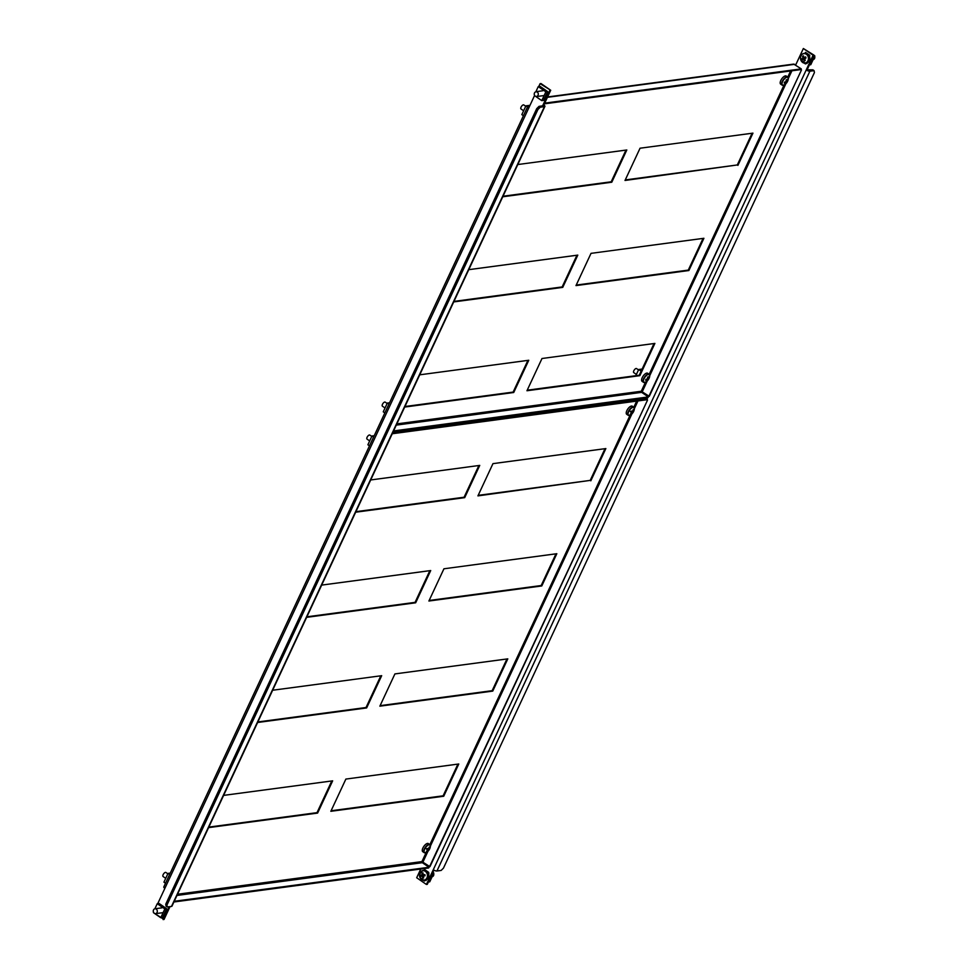 <?xml version="1.0" encoding="UTF-8"?>
<svg xmlns="http://www.w3.org/2000/svg" width="968" height="968" viewBox="0 0 968 968"><rect width="100%" height="100%" fill="white"/><g stroke="black" fill="none" stroke-linecap="round" stroke-linejoin="round"><path stroke-width="1.45" d="M625.267 179.915L737.301 164.959L752.088 133.257M404.939 406.524L513.125 392.088L527.911 360.374M502.997 196.238L611.183 181.802L625.969 150.088M527.209 390.201L639.243 375.245L654.029 343.543M576.238 285.064L688.272 270.108L703.058 238.394M453.968 301.387L562.154 286.939L576.94 255.237M737.906 165.383L752.947 133.136L640.054 148.213L625.013 180.459L737.301 164.959M404.697 407.056L513.73 392.5L528.77 360.265L419.725 374.822M502.755 196.782L611.788 182.226L626.816 149.98L517.783 164.536M654.888 343.422L541.995 358.499L526.955 390.745L639.848 375.669L654.888 343.422M591.024 253.35L575.984 285.596L688.877 270.532L703.918 238.285L591.024 253.35M453.726 301.919L562.759 287.363L577.799 255.116L468.754 269.673M396.275 425.121L641.675 392.355L641.264 391.254L649.286 396.336L801.468 69.986L648.838 396.396M547.586 96.957L793.724 64.094L801.274 68.885L800.947 69.587L544.367 103.842M544.694 103.14L801.274 68.885M641.675 392.355L648.306 396.928L647.979 397.63L393.226 431.643M648.306 396.928L393.553 430.941M562.154 286.939L562.759 287.363M688.272 270.108L688.877 270.532M640.671 372.172A0.823 0.69 -97.6 0 1 640.719 372.063L639.231 375.245L639.848 375.669M611.183 181.802L611.788 182.226M513.125 392.088L513.73 392.5M814.088 70.652L814.427 72.576L443.441 868.163L441.142 870.438L436.943 870.994A2.868 0.944 -155 0 1 433.277 869.736L806.223 69.95A2.868 0.944 25 0 0 809.889 71.209L814.088 70.652L812.866 69.817L807.106 69.829L813.967 55.115L813.084 55.236L806.223 69.95L807.106 69.829M433.918 870.135L427.299 884.341L426.416 884.462L416.688 877.746L420.753 869.022M805.025 53.276L804.093 53.409M809.78 57.572L809.478 56.362M806.38 63.017L807.034 63.465L807.385 62.714M425.351 880.118L426.017 880.565L426.368 879.803M420.729 878.69A4.913 4.126 -97.6 0 0 424.274 880.263A4.913 4.126 -97.6 0 0 427.747 874.854A4.913 4.126 -97.6 0 0 423.04 870.51A4.913 4.126 -97.6 0 0 423.004 870.51L424.032 870.377A4.913 4.126 -97.6 0 0 423.996 870.377L423.076 870.498M428.764 874.673L428.461 873.451M426.416 884.462L433.277 869.736M795.672 65.013L803.355 48.521L813.084 55.236M423.379 863.408L423.694 862.706M803.355 48.521L813.967 55.115M809.405 64.892L810.76 64.711L814.85 55.95L813.894 55.285M813.495 56.132L814.85 55.95M804.287 63.138L805.461 63.936L807.227 63.053M805.8 63.089L805.412 63.924M809.502 55.164L805.388 52.562L809.502 55.164L809.091 56.035M805.545 52.429L805.134 53.313M809.805 55.599L809.526 56.205M786.258 77.464A4.731 2.045 124.6 0 0 782.18 82.703A4.731 2.045 124.6 0 0 784.044 85.051A4.731 2.045 124.6 0 0 784.31 84.906L784.31 84.906A8.192 8.192 0 0 0 788.267 79.182L788.267 79.182A4.731 2.045 124.6 0 0 786.258 77.464M788.121 79.812A4.731 2.045 124.6 0 0 788.267 79.182L787.674 77.029A4.913 2.117 124.6 0 0 784.552 78.202A4.913 2.117 124.6 0 0 781.793 82.57A4.913 2.117 124.6 0 0 782.083 85.111A4.913 2.117 124.6 0 0 782.797 85.293M788.085 77.621A4.913 2.117 124.6 0 0 787.674 77.029L786.258 76.049A4.913 2.117 124.6 0 0 783.136 77.222A4.913 2.117 124.6 0 0 780.377 81.602A4.913 2.117 124.6 0 0 780.68 84.143L782.083 85.111L784.31 84.906M785.835 81.554L786.742 82.111L786.306 82.679A8.168 5.844 -116 0 1 785.726 83.659A8.107 5.542 -132.1 0 1 785.363 83.853A8.107 5.542 -132.1 0 1 784.987 84.022A8.168 5.844 64 0 0 785.568 83.03L784.516 82.111A8.107 3.63 -92.9 0 1 784.225 83.054A8.168 4.489 16.3 0 0 785.375 82.776M786.742 82.111A8.168 4.489 16.3 0 0 787.408 81.506A8.107 6.752 24.7 0 0 787.674 80.562A8.168 4.489 -163.7 0 1 787.02 81.179L786.815 80.925A8.168 5.844 -116 0 0 786.911 79.594A8.107 2.42 -7.3 0 1 786.56 79.775A8.107 2.42 -7.3 0 1 786.173 79.957A8.168 5.844 64 0 1 786.089 81.276L785.641 81.844A8.168 4.489 -163.7 0 1 784.491 82.123M786.161 80.538L786.815 80.925M786.306 82.679L785.363 81.929M787.02 81.179L786.161 80.647M787.408 81.506L786.113 81.058M805.061 59.242L803.67 59.641A1.246 1.041 -97.6 0 1 803.089 59.363A8.168 1.21 -21 0 0 802.17 59.883A8.107 6.824 -124.5 0 1 801.758 58.806L804.323 58.007A1.053 0.883 -97.6 0 0 804.662 59.012M802.811 53.942A4.731 3.969 -97.6 0 0 800.863 60.089A4.731 3.969 -97.6 0 0 806.15 62.678A4.731 3.969 -97.6 0 0 808.099 56.531A4.731 3.969 -97.6 0 0 802.811 53.942M802.895 57.62L804.444 57.632A1.053 0.883 -97.6 0 0 804.323 58.007L802.678 58.286A1.246 1.041 -97.6 0 1 802.895 57.62A8.168 4.271 63.7 0 1 802.557 56.265A8.107 4.114 -5.1 0 1 802.992 56.047A8.107 4.114 -5.1 0 1 803.452 55.829A8.168 4.271 -116.3 0 0 803.779 57.185A1.246 1.041 -97.6 0 1 804.36 57.463A8.168 1.21 159 0 1 805.63 56.894A8.107 0.75 68.2 0 0 806.041 57.971A8.168 1.21 -21 0 0 804.771 58.54A1.246 1.041 -97.6 0 1 804.553 59.205A8.168 4.271 -116.3 0 0 805.243 60.512A8.107 1.96 144.9 0 1 804.795 60.742A8.107 1.96 144.9 0 1 804.347 60.948L804.977 60.028M803.67 59.641A8.168 4.271 63.7 0 0 804.347 60.948M802.678 58.286A8.168 1.21 159 0 0 801.758 58.806M802.557 56.265L803.694 56.882M803.972 58.177L804.347 59.145M804.36 57.463L805.775 57.294M803.089 59.363L804.735 59.084M813.132 59.629A2.456 2.069 -97.6 0 0 814.657 56.35M801.746 61.589A4.913 4.126 -97.6 0 0 805.328 63.15L806.356 63.017A4.913 4.126 -97.6 0 0 809.454 56.289M423.452 874.685A1.053 0.883 -97.6 0 0 423.379 874.83L421.721 875.048A1.246 1.041 -97.6 0 1 422.084 874.479A8.168 4.441 82.9 0 1 422.072 873.039A8.107 3.001 7.9 0 1 423.04 872.918A8.168 4.441 -97.1 0 0 423.052 874.358A1.246 1.041 -97.6 0 1 423.548 874.818L424.916 874.649A8.107 0.907 82.8 0 0 424.988 875.229A8.107 0.907 82.8 0 0 425.061 875.798L424.976 875.798A1.053 0.883 -97.6 0 0 425.037 875.604M419.519 875.895A4.731 3.969 -97.6 0 0 424.057 880.093A4.731 3.969 -97.6 0 0 427.396 874.915A4.731 3.969 -97.6 0 0 422.871 870.716A4.731 3.969 -97.6 0 0 419.519 875.895M421.721 875.048L420.693 875.169A8.107 6.97 -96.8 0 0 420.753 875.75A8.107 6.97 -96.8 0 0 420.838 876.33L421.866 876.197A1.246 1.041 -97.6 0 0 422.363 876.657A8.168 4.441 82.9 0 0 422.714 878.061A8.107 3.061 157.6 0 0 423.681 877.94A8.168 4.441 -97.1 0 1 423.331 876.536A1.246 1.041 -97.6 0 0 423.694 875.967L425.061 875.798M421.866 876.197L420.838 876.33M424.976 875.798L423.694 875.967M423.379 874.83A1.053 0.883 -97.6 0 0 423.645 876.113M422.992 874.878L423.137 876.028M422.084 874.479L423.585 874.503M422.072 873.039L423.028 873.705M423.803 876.234L422.363 876.657M422.714 878.061L423.464 877.165M432.115 876.73A2.456 2.069 -97.6 0 0 433.64 873.451M419.967 872.955A4.913 4.126 -97.6 0 1 423.004 870.51C418.067 874.455 418.491 877.698 424.274 880.263A4.913 4.126 -97.6 0 0 424.311 880.251L425.327 880.118A4.913 4.126 -97.6 0 0 428.195 872.858M432.478 873.221L433.833 873.051L432.865 872.386M428.388 881.993L429.744 881.812L433.833 873.051M428.933 873.777L428.521 872.265L424.529 869.53L424.093 870.256M424.117 870.401L424.371 869.651M428.788 872.7L424.529 869.506M428.074 873.136L428.485 872.253M425.267 880.239L424.444 881.037L423.27 880.239M424.395 881.025L424.783 880.19M424.722 852.784A4.731 2.045 124.6 0 0 426.404 852.445A8.192 8.192 0 0 0 430.349 846.722A4.731 2.045 124.6 0 0 429.756 844.81A4.731 2.045 124.6 0 0 425.315 848.004A4.731 2.045 124.6 0 0 424.722 852.784M430.179 845.161A4.913 2.117 124.6 0 0 429.756 844.568L428.352 843.588A4.913 2.117 124.6 0 0 423.56 846.806A4.913 2.117 124.6 0 0 422.762 851.683L424.178 852.651A4.913 2.117 124.6 0 0 424.879 852.832M426.295 848.755L427.941 850.533A8.168 7.333 -67.5 0 1 426.924 851.586A8.107 2.166 -123 0 1 426.694 851.501A8.107 2.166 -123 0 1 426.452 851.38A8.168 7.333 112.5 0 0 427.457 850.34L427.529 849.819A8.168 0.678 32.3 0 1 426.694 849.408A8.107 4.949 -61.4 0 0 427.324 848.44A8.168 0.678 -147.7 0 0 428.146 848.839L428.63 848.5A8.168 7.333 112.5 0 0 429.151 847.121A8.107 0.956 8.4 0 1 429.405 847.218A8.107 0.956 8.4 0 1 429.623 847.315L429.102 847.266M428.413 850.194A8.168 0.678 32.3 0 0 428.764 850.267A8.107 8.071 22.8 0 0 429.381 849.287A8.168 0.678 -147.7 0 1 429.042 849.214L429.102 848.694A8.168 7.333 -67.5 0 0 429.623 847.315M427.529 849.819L426.779 849.299M428.764 850.267L426.912 849.093M429.042 849.214L428.292 848.706M534.384 95.045A2.456 2.069 82.4 0 1 538.148 93.194A2.456 2.069 82.4 0 1 534.384 95.045M540.18 86.442L547.622 91.573L540.035 86.37L538.256 86.612L545.855 91.851L547.634 91.621L543.556 100.382L541.765 100.624L535.727 96.449M534.88 95.868L534.36 94.973M535.885 91.694L538.256 86.612M545.855 91.851L541.765 100.624M544.27 98.446L544.064 99.28M529.532 106.323L528.068 106.516A2.868 0.944 25 0 0 527.596 106.782A2.868 0.944 25 0 0 528.661 108.198L164.862 888.358A2.868 0.944 -155 0 1 163.81 886.93L527.596 106.782M165.734 904.233L166.944 905.068L167.295 906.992L166.072 906.157L165.734 904.233L536.72 108.646L539.019 106.371L543.411 105.706L542.963 105.101L543.847 104.98L550.707 90.254L540.979 83.538L540.096 83.659L538.752 86.551M539.019 106.371L540.241 107.206L544.427 106.649A2.868 0.944 25 0 0 544.899 106.395A2.868 0.944 25 0 0 543.847 104.98M550.707 90.254L540.096 83.659M153.501 912.715L164.028 919.479L170.029 906.629M549.824 90.375L542.588 105.899M534.518 95.614L528.661 108.198M157.736 903.64L164.862 888.358M169.146 906.75L163.144 919.6M544.899 106.395L171.953 906.181A2.868 0.944 -155 0 1 171.481 906.435L167.295 906.992M166.944 905.068L537.93 109.493L536.72 108.646M540.241 107.206L537.93 109.493M525.733 106.262L523.773 104.919A2.456 1.065 124.6 0 0 521.389 106.528A2.456 1.065 124.6 0 0 520.99 108.96L523.627 110.788M530.004 105.318L525.926 105.863L521.837 114.623L523.434 115.724M527.512 106.964L525.926 105.863M167.827 873.801L165.867 872.458A2.456 1.065 124.6 0 0 164.306 873.039A2.456 1.065 124.6 0 0 162.927 875.229A2.456 1.065 124.6 0 0 163.072 876.5L165.722 878.327M154.868 908.783L157.239 903.713L159.018 903.471L166.617 908.722L162.539 917.482L160.748 917.712L154.711 913.55M157.239 903.713L164.838 908.952L160.748 917.712M166.617 908.722L164.838 908.952M153.864 912.969L153.343 912.074M163.253 915.546L163.047 916.381M155.558 913.647A2.456 2.069 82.4 0 1 154.916 908.783A2.456 2.069 82.4 0 1 154.928 908.77A2.456 2.069 82.4 0 1 155.558 913.647L162.515 912.727M165.516 883.264L163.931 882.163L168.021 873.402L170.259 873.1M169.606 874.503L168.021 873.402M647.665 374.664A4.731 2.045 124.6 0 0 643.587 379.904A4.731 2.045 124.6 0 0 645.45 382.251A4.731 2.045 124.6 0 0 645.729 382.106L645.729 382.106A8.192 8.192 0 0 0 649.673 376.383L649.673 376.383A4.731 2.045 124.6 0 0 647.665 374.664M649.528 377.012A4.731 2.045 124.6 0 0 649.673 376.383L649.08 374.229A4.913 2.117 124.6 0 0 645.958 375.402A4.913 2.117 124.6 0 0 643.212 379.783A4.913 2.117 124.6 0 0 643.502 382.324A4.913 2.117 124.6 0 0 644.204 382.493M649.492 374.834A4.913 2.117 124.6 0 0 649.08 374.229L647.665 373.249A4.913 2.117 124.6 0 0 644.543 374.422A4.913 2.117 124.6 0 0 641.796 378.803A4.913 2.117 124.6 0 0 642.087 381.344L643.502 382.324L645.729 382.106M638.505 369.909L636.545 368.566A2.456 1.065 124.6 0 0 634.984 369.147A2.456 1.065 124.6 0 0 633.604 371.337A2.456 1.065 124.6 0 0 633.762 372.607L636.399 374.434M647.253 378.754L648.161 379.311L647.713 379.879A8.168 5.844 -116 0 1 647.132 380.872A8.107 5.542 -132.1 0 1 646.781 381.065A8.107 5.542 -132.1 0 1 646.406 381.223A8.168 5.844 64 0 0 646.987 380.243L645.922 379.323A8.107 3.63 -92.9 0 1 645.632 380.255A8.168 4.489 16.3 0 0 646.781 379.976M648.161 379.311A8.168 4.489 16.3 0 0 648.814 378.706A8.107 6.752 24.7 0 0 649.092 377.774A8.168 4.489 -163.7 0 1 648.427 378.379L648.221 378.125A8.168 5.844 -116 0 0 648.318 376.806A8.107 2.42 -7.3 0 1 647.967 376.976A8.107 2.42 -7.3 0 1 647.592 377.157A8.168 5.844 64 0 1 647.495 378.476L647.048 379.045A8.168 4.489 -163.7 0 1 645.91 379.323M647.58 377.738L648.221 378.125M647.713 379.879L646.769 379.129M648.427 378.379L647.568 377.847M648.814 378.706L647.531 378.258M642.135 369.05L638.698 369.51L635.807 375.705M641.131 371.192L638.698 369.51M389.584 402.761L387.333 403.063L383.255 411.824L384.841 412.925M388.93 404.164L387.333 403.063M387.152 403.474L385.191 402.119A2.456 1.065 124.6 0 0 382.796 403.729A2.456 1.065 124.6 0 0 382.396 406.161L385.046 407.988M371.785 436.411L369.824 435.068A2.456 1.065 124.6 0 0 368.264 435.648A2.456 1.065 124.6 0 0 366.884 437.839A2.456 1.065 124.6 0 0 367.041 439.109L369.679 440.936M369.486 445.873L367.888 444.772L371.978 436.011L374.217 435.709M373.563 437.113L371.978 436.011M628.68 415.381A4.731 2.045 124.6 0 0 630.362 415.054A8.192 8.192 0 0 0 634.306 409.331A4.731 2.045 124.6 0 0 633.713 407.419A4.731 2.045 124.6 0 0 629.273 410.613A4.731 2.045 124.6 0 0 628.68 415.381M634.137 407.77A4.913 2.117 124.6 0 0 633.725 407.177L632.31 406.197A4.913 2.117 124.6 0 0 627.518 409.416A4.913 2.117 124.6 0 0 626.72 414.292L628.135 415.26A4.913 2.117 124.6 0 0 628.849 415.441M630.253 411.364L631.898 413.142A8.168 7.333 -67.5 0 1 630.882 414.183A8.107 2.166 -123 0 1 630.664 414.11A8.107 2.166 -123 0 1 630.41 413.989A8.168 7.333 112.5 0 0 631.426 412.949L631.487 412.429A8.168 0.678 32.3 0 1 630.664 412.017A8.107 4.949 -61.4 0 0 631.281 411.037A8.168 0.678 -147.7 0 0 632.104 411.448L632.588 411.11A8.168 7.333 112.5 0 0 633.108 409.73A8.107 0.956 8.4 0 1 633.362 409.827A8.107 0.956 8.4 0 1 633.58 409.924L633.072 409.875M632.382 412.804A8.168 0.678 32.3 0 0 632.721 412.876A8.107 8.071 22.8 0 0 633.338 411.896A8.168 0.678 -147.7 0 1 632.999 411.824L633.06 411.303A8.168 7.333 -67.5 0 0 633.58 409.924M631.487 412.429L630.737 411.908M632.721 412.876L630.87 411.702M632.999 411.824L632.249 411.315M478.18 495.35L590.214 480.394L605 448.68M331.092 810.773L443.126 795.817L457.912 764.115M380.121 705.636L492.155 690.68L506.942 658.966M355.909 511.673L464.096 497.225L478.882 465.523M208.822 827.095L317.008 812.66L331.794 780.946M257.851 721.959L366.037 707.511L380.823 675.809M306.88 616.81L415.066 602.374L429.852 570.66M429.151 600.487L541.185 585.531L555.971 553.829M590.819 480.818L605.859 448.571L492.966 463.636L477.926 495.882L590.214 480.394M458.771 763.994L345.879 779.071L330.838 811.305L443.731 796.24L458.771 763.994M507.801 658.857L394.908 673.922L379.867 706.168L492.76 691.091L507.801 658.857M355.667 512.205L464.7 497.649L479.741 465.402L370.696 479.959M208.58 827.628L317.613 813.072L332.653 780.837L223.608 795.394M257.609 722.491L366.642 707.935L381.682 675.688L272.637 690.245M306.638 617.342L415.671 602.786L430.712 570.551L321.666 585.108M556.83 553.708L443.937 568.785L428.897 601.019L541.79 585.955L556.83 553.708M176.95 895.46L422.351 862.694L421.939 861.593L429.961 866.675L647.519 400.135L429.526 866.735M422.351 862.694L428.981 867.267L428.655 867.969L173.913 901.982M428.981 867.267L174.24 901.281M645.729 397.933L647.326 399.034L646.999 399.736L392.246 433.749M392.572 433.047L647.326 399.034M541.185 585.531L541.79 585.955M415.066 602.374L415.671 602.786M366.037 707.511L366.642 707.935M317.008 812.66L317.613 813.072M464.096 497.225L464.7 497.649M492.155 690.68L492.76 691.091M443.126 795.817L443.731 796.24M645.462 382.251L641.264 391.254L396.844 423.887M790.614 70.966L787.758 77.089M784.056 85.039L649.177 374.301M642.22 391.822L647.314 380.896M649.734 375.705L785.895 83.696M788.315 78.505L791.921 70.797M547.416 97.32L794.643 64.311M642.691 393.069L643.018 392.379M641.639 391.411L641.348 392.028M809.889 71.209L436.943 870.994M805.049 53.276L804.021 53.409C801.02 54.365 799.955 56.604 800.838 60.125L805.328 63.15A4.913 4.126 -97.6 0 0 808.437 56.434A4.913 4.126 -97.6 0 0 804.021 53.409A4.913 4.126 -97.6 0 0 800.984 55.866M430.349 846.722L429.756 844.568A4.913 2.117 124.6 0 0 424.976 847.786A4.913 2.117 124.6 0 0 424.178 852.651L426.404 852.445M171.481 906.435L544.427 106.649M634.306 409.331L633.725 407.177A4.913 2.117 124.6 0 0 628.934 410.396A4.913 2.117 124.6 0 0 628.135 415.26L630.362 415.054M426.138 852.578L421.939 861.593L177.531 894.226M636.666 401.115L633.81 407.238M630.107 415.187L429.852 844.64M422.895 862.161L427.989 851.235M430.409 846.044L631.947 413.844M634.367 408.653L637.96 400.946M805.533 52.369L809.684 55.236M428.667 872.337L424.516 869.47M535.933 91.682L542.879 90.75M536.587 96.546L543.532 95.626M159.163 903.531L166.605 908.674M154.916 908.783L161.862 907.851"/></g></svg>
